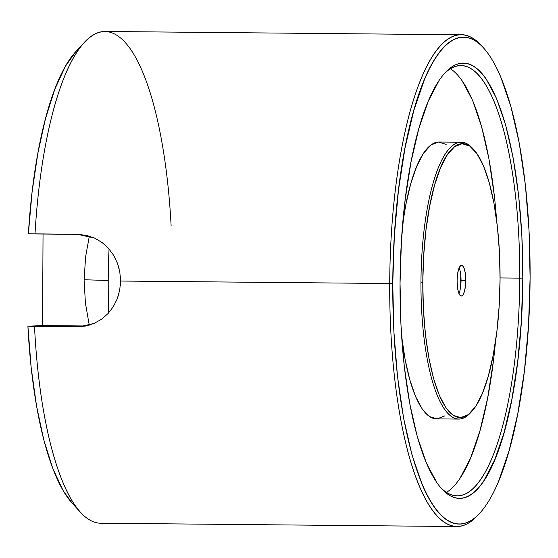 <?xml version="1.0" encoding="UTF-8"?>
<svg xmlns="http://www.w3.org/2000/svg" width="558" height="558" viewBox="0 0 558 558"><rect width="100%" height="100%" fill="white"/><g stroke="black" fill="none" stroke-linecap="round" stroke-linejoin="round"><path stroke-width="0.84" d="M108.231 280.486A215.144 60.676 -89.5 0 1 109.054 248.98A215.144 60.676 90.5 0 0 108.231 280.486A215.144 60.676 90.5 0 0 108.754 312.794A215.144 60.676 -89.5 0 1 108.231 280.486L84.084 279.753L108.231 280.486M85.653 256.471L84.084 279.753L85.409 303.057L89.266 325.161L85.409 303.057L84.084 279.753L85.653 256.471L89.343 236.118L85.653 256.471M458.955 293.543A15.366 4.331 90.5 0 0 461.048 280.451L465.77 280.493A15.366 4.331 -89.5 0 1 461.292 296.047A15.366 4.331 -89.5 0 1 457.1 280.855L457.455 274.961L458.425 269.939L459.848 266.55L461.515 265.308L463.168 266.41L464.556 269.681L465.47 274.627L465.77 280.493L465.407 286.387L464.437 291.416L463.014 294.805L461.347 296.04L459.701 294.945L458.306 291.667L457.393 286.721L457.1 280.855A15.366 4.331 -89.5 0 1 461.571 265.308A15.366 4.331 -89.5 0 1 465.77 280.493L461.048 280.451A15.366 4.331 90.5 0 0 459.192 267.763M470.903 412.369A138.433 39.039 -89.5 0 1 458.732 419.086A138.433 39.039 -89.5 0 1 420.962 282.292A138.433 39.039 90.5 0 0 470.261 413.08L471.566 411.685A136.954 38.621 -89.5 0 1 422.797 282.285L420.962 282.292A138.433 39.039 -89.5 0 1 461.299 142.241A138.433 39.039 -89.5 0 1 473.344 149.181M474 149.879L472.717 148.463A138.433 39.039 90.5 0 0 420.962 282.292L422.797 282.285A136.954 38.621 -89.5 0 1 474 149.879A136.954 38.621 -89.5 0 1 500.066 279.07L499.466 252.383L497.401 226.785L493.956 203.258L489.254 182.703L483.493 165.921L476.881 153.541L469.669 146.05L462.15 143.734L454.596 146.684L447.307 154.775L440.562 167.707L434.619 184.984L429.709 205.937L426.012 229.756L423.675 255.543L422.797 282.285L423.396 308.972L425.461 334.57L428.907 358.096L433.608 378.645L439.369 395.434L445.981 407.807L453.194 415.298L460.713 417.614L468.267 414.671L475.555 406.58L482.3 393.641L488.243 376.371L493.153 355.418L496.85 331.591L499.187 305.812L500.066 279.07A136.954 38.621 -89.5 0 1 471.566 411.685M444.747 415.898L437.116 418.877L429.514 416.533L422.232 408.958L415.543 396.452L409.718 379.482L404.969 358.71L401.607 335.979A138.433 39.039 90.5 0 0 436.558 418.884L458.732 419.086M478.339 514.678A245.883 69.338 -89.5 0 1 456.786 526.529A245.883 69.338 -89.5 0 1 389.707 283.548A245.883 69.338 90.5 0 0 477.271 515.85L479.448 513.52A243.421 68.648 -89.5 0 1 392.762 283.541L120.577 281.044L120.333 285.752M120.395 276.454L120.577 281.044L392.762 283.541A243.421 68.648 -89.5 0 1 483.772 48.204A243.421 68.648 -89.5 0 1 530.1 277.814L528.531 325.356L524.387 371.175L517.817 413.52L509.084 450.759L498.524 481.463C494.73 490.496 490.733 498.161 486.534 504.453C482.335 510.737 478.018 515.536 473.575 518.835C469.139 522.142 464.668 523.885 460.155 524.074C455.649 524.262 451.192 522.888 446.784 519.951C442.382 517.022 438.107 512.586 433.978 506.643C429.841 500.7 425.921 493.363 422.225 484.644L411.971 454.805L403.629 418.277L397.505 376.462L393.836 330.971L392.762 283.541L394.332 235.999L398.475 190.173L405.045 147.835L413.778 110.596L424.338 79.892C428.139 70.852 432.136 63.194 436.328 56.902C440.527 50.611 444.845 45.819 449.288 42.513C453.724 39.213 458.195 37.47 462.708 37.281C467.213 37.093 471.67 38.467 476.079 41.397C480.487 44.333 484.756 48.769 488.885 54.712C493.021 60.655 496.941 67.985 500.645 76.711L510.891 106.543L519.233 143.071L525.364 184.886L529.026 230.384L530.1 277.814A243.421 68.648 -89.5 0 1 479.448 513.52M444.217 73.747A215.144 60.676 -89.5 0 1 461.068 65.516A215.144 60.676 -89.5 0 1 519.763 278.128L522.818 278.121A217.606 61.366 -89.5 0 1 441.462 488.494A217.606 61.366 -89.5 0 1 400.044 283.234L401 325.635L404.285 366.306L409.76 403.685L417.217 436.342L426.382 463.007L436.886 482.677C440.583 487.985 444.398 491.954 448.339 494.576C452.28 497.199 456.263 498.427 460.294 498.259C464.326 498.092 468.322 496.529 472.291 493.579C476.26 490.628 480.117 486.339 483.87 480.717L494.59 460.169L504.034 432.722L511.839 399.43L517.705 361.577L521.416 320.613L522.818 278.121L521.863 235.72L518.577 195.049L513.102 157.67L505.646 125.013L496.48 98.341L485.976 78.678C482.279 73.37 478.464 69.401 474.523 66.779C470.589 64.156 466.6 62.928 462.568 63.096C458.536 63.263 454.54 64.826 450.571 67.776C446.602 70.727 442.745 75.016 438.993 80.638L428.272 101.186L418.828 128.633L411.023 161.925L405.157 199.778L401.446 240.735L400.044 283.234A217.606 61.366 -89.5 0 1 445.326 72.526A217.606 61.366 -89.5 0 1 522.818 278.121L519.763 278.128A215.144 60.676 90.5 0 0 444.238 73.733M119.028 293.229L117.285 298.704L113.337 306.656L108.036 313.575L101.542 319.239L94.051 323.438L79.389 326.765L77.22 326.8L81.545 326.625L73.426 326.597L85.269 326.102L73.426 326.597A245.883 69.338 90.5 0 0 73.433 326.765L34.505 326.402A245.883 69.338 90.5 0 0 100.593 523.216L456.786 526.529M113.413 254.943L117.466 263.306L119.817 272.011L120.577 281.044L119.719 290.09L117.285 298.704L113.204 306.858M483.772 48.204L481.638 45.833A245.883 69.338 90.5 0 0 389.707 283.548A245.883 69.338 -89.5 0 1 461.354 34.784L105.162 31.471A245.883 69.338 90.5 0 0 34.994 233.962L73.914 234.325A245.883 69.338 90.5 0 0 73.907 234.493L77.708 234.36L94.511 238.057L101.926 242.402L108.385 248.226L113.602 255.257L117.466 263.306L119.147 268.81M496.606 220.215A215.144 60.676 90.5 0 0 450.425 68.739L450.787 68.976M440.395 487.267A215.144 60.676 90.5 0 0 519.763 278.128L500.073 277.94L519.763 278.128A215.144 60.676 -89.5 0 1 457.072 495.79A215.144 60.676 -89.5 0 1 440.381 487.253M108.036 313.575L101.542 319.239L94.051 323.438L85.869 325.991L77.22 326.8L73.426 326.597A245.883 69.338 90.5 0 0 73.433 326.765L27.9 326.2L31.171 367.624L36.542 406.001L43.838 440.032L52.815 468.56L63.152 490.635L71.961 502.891M461.354 34.784A245.883 69.338 -89.5 0 1 482.677 47.025M76.041 51.392L65.377 66.311L54.796 89.259L45.526 118.547L37.867 153.199L32.092 192.043L28.381 233.76L73.914 234.325A245.883 69.338 90.5 0 0 73.907 234.493L77.708 234.36L86.33 235.337L94.511 238.057L101.926 242.402L108.385 248.226M446.491 492.372A215.144 60.676 90.5 0 0 495.476 341.782M73.907 234.493L77.171 234.36L73.907 234.493M43.043 234.039L42.561 325.586L27.9 326.2L42.561 325.586L85.855 325.991L42.561 325.586L43.043 234.039M80.31 512.167A245.883 69.338 -89.5 0 1 34.505 326.402L27.9 326.2A236.048 66.569 90.5 0 0 71.78 502.688L80.31 512.167M84.677 42.15L75.972 51.469A236.048 66.569 90.5 0 0 28.381 233.76L34.994 233.962A245.883 69.338 -89.5 0 1 84.677 42.15A245.883 69.338 -89.5 0 1 171.111 225.606M460.029 478.234L470.624 457.923L479.964 430.783L487.678 397.868L493.481 360.447M494.346 195.795L488.934 158.842L481.554 126.554L472.5 100.182L462.108 80.743M461.299 142.241L439.125 142.032A138.433 39.039 90.5 0 0 402.646 224.274L405.778 204.912L410.744 183.735L416.749 166.27L423.571 153.199L430.936 145.017L438.567 142.039L446.17 144.382M460.685 286.345L460.748 274.585"/></g></svg>
